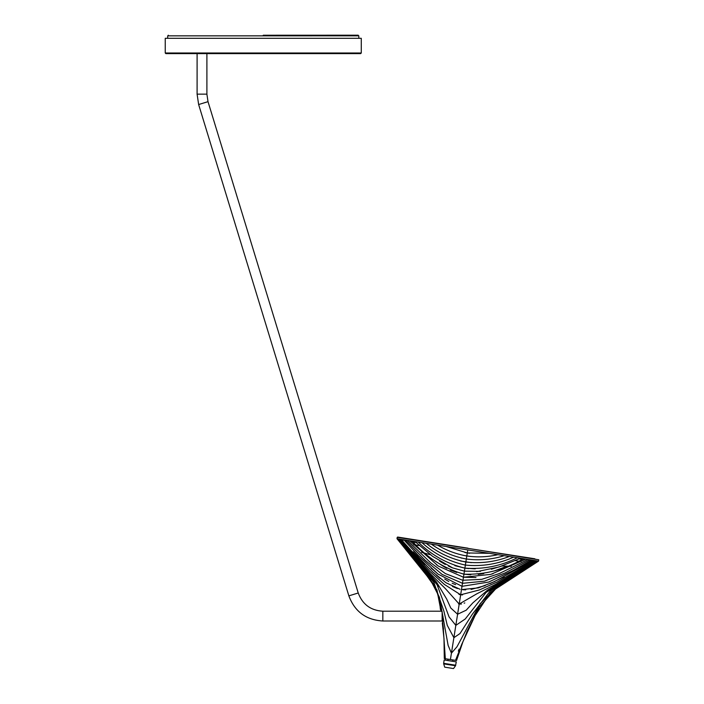 <?xml version="1.0" encoding="UTF-8"?>
<svg xmlns="http://www.w3.org/2000/svg" width="704" height="704" viewBox="0 0 704 704"><rect width="100%" height="100%" fill="white"/><g stroke="black" fill="none" stroke-linecap="round" stroke-linejoin="round"><path stroke-width="1.06" d="M453.534 668.554L444.726 667.163L453.534 668.554L455.532 665.746L456.271 661.883L444.171 659.982L443.643 663.326L455.743 665.227M455.532 665.746L443.687 663.89L444.726 667.163M443.687 663.89L443.643 663.326M421.555 552.288L430.461 554.761M491.304 569.263L501.961 565.981L511.298 566.315M442.138 611.565L442.138 620.638M206.897 53.618L206.897 94.142L208.014 101.666L358.23 592.997C362.49 604.393 370.691 610.456 382.835 611.204L441.778 611.204M382.835 611.204L382.835 620.998C366.071 619.978 354.737 611.6 348.858 595.857L198.642 104.535L197.094 94.142L197.094 53.618M442.138 616.106C442.138 624.633 442.138 624.633 442.138 616.106L442.138 611.926M167.684 38.298L167.684 35.851L312.118 35.851M165.238 38.298L361.275 38.298L361.275 53.002L360.659 53.618L165.845 53.618L165.238 53.002L165.238 38.298L361.275 38.298M466.708 632.025L479.266 606.98L495.801 588.746L538.551 561.123L490.644 592.231L475.033 615.727L462.986 641.599L456.535 660.51L445.315 658.733L448.017 659.155L447.797 660.546M452.637 661.311L452.857 659.921M445.148 660.132L445.315 658.733L444.294 658.574L444.004 638.59L442.297 622.838M450.419 659.534C445.738 658.794 445.738 658.794 450.419 659.534L457.591 614.24L450.78 608.01L446.776 599.227L436.568 582.12L399.036 539.026L397.003 538.701L397.214 537.354L534.846 558.782M443.52 629.103L442.587 621.914L443.326 618.561M443.027 616.836L442.895 616.097M468.046 548.205L401.245 537.618L468.046 548.205M524.682 559.724L519.253 558.862M416.064 542.511L410.626 541.658M538.472 561.114L399.036 539.026M538.551 561.123L538.762 559.777L397.663 537.055M538.226 561.07L529.769 566.544L538.226 561.07M459.272 604.05L461.437 604.041M464.156 603.222L464.807 602.914M460.759 594.792L462.44 594.915M462.924 589.75L465.714 589.873M471.099 589.433L485.197 585.587M489.94 583.642L504.082 576.796M458.392 609.162L462.968 580.254L481.721 579.348L499.198 573.593L528.062 559.46M462.968 580.254L463.434 580.325L462.51 580.184L462.968 580.254L463.452 577.227L475.992 577.518M409.702 540.716L438.258 566.034L463.452 577.227L463.936 574.191L470.8 574.781M494.78 570.733L506.748 566.324M412.192 541.112C426.422 557.304 443.661 568.33 463.936 574.191L464.895 568.119L468.626 568.586M445.333 564.511L439.63 561.185M456.782 572.493L450.252 569.985M444.594 567.116L435.67 561.37M462.493 583.29L442.191 574.455L425.154 560.243L405.548 540.056M455.629 584.672L452.17 583.246M448.782 581.522L444.708 579.022M438.126 574.165L431.182 568.146M413.222 551.786L432.731 571.921L445.905 582.727L460.082 589.301M457.389 588.553L452.408 586.467M440.185 578.459L436.278 575.15M424.943 564.265L419.197 558.263M402.345 539.546L403.146 540.47M424.618 570.381L398.297 538.912L436.911 584.311L449.055 616.898L455.822 625.372L457.591 614.24L466.215 610.192L472.824 602.897L487.502 590.181L536.518 560.798M404.008 546.973L429.59 578.195L439.393 597.221L448.114 645.339L451.422 653.18L456.993 646.756L480.146 603.698L495.343 588.623L529.566 566.676M397.329 538.754L403.735 546.63M537.258 560.921L486.094 592.425L465.256 618.974L455.822 625.372L453.878 637.701L447.26 625.31L443.846 610.958L433.822 582.278L397.734 538.815M457.591 614.24L459.202 604.041L445.482 588.729L430.487 573.866L399.951 539.167M462.546 594.915L460.654 594.783L444.426 584.461L430.038 571.454L401.051 539.343M531.722 560.041L513.366 570.372L488.682 582.067L462.009 586.326L437.958 574.033L418.106 555.28L403.832 539.783M462.51 580.184L445.421 573.602L430.584 562.725L407.493 540.364M480.454 571.358L464.411 571.155L452.619 567.899L432.67 556.415L415.026 541.561M421.942 542.652C434.518 553.995 449.002 561.475 465.37 565.083L464.895 568.119C447.049 563.825 431.499 555.139 418.246 542.071M513.621 557.172C498.142 564.08 482.064 566.711 465.37 565.083L465.854 562.047C451.167 559.073 437.958 552.834 426.228 543.33M509.326 556.494C495.238 561.906 480.744 563.754 465.854 562.047L466.338 559.02C453.605 556.635 441.927 551.672 431.323 544.139M504.231 555.685C491.814 559.574 479.186 560.683 466.338 559.02L466.814 555.984C456.43 554.171 446.706 550.554 437.633 545.142M497.922 554.69C487.617 557.04 477.25 557.471 466.814 555.984L467.298 552.948L446.195 546.498M489.359 553.335L467.298 552.948L467.782 549.912M517.308 557.762C500.667 566.095 483.19 569.554 464.895 568.119L474.39 568.823M476.634 571.701L499.154 566.949L520.529 558.272M463.936 574.191C485.021 574.878 504.83 569.721 523.362 558.721M463.452 577.227L490.873 574.367L525.862 559.117M462.607 583.308L484.528 581.161L505.12 572.906L530.015 559.768M461.604 589.591L478.447 587.875L494.305 581.671L533.21 560.278M460.689 594.783L479.31 589.978L497.006 582.067L534.503 560.481M459.202 604.041L476.986 593.718L495.836 584.214L535.603 560.657M453.878 637.701L460.02 633.53L472.366 614.187L490.063 591.184L537.821 561.009M401.245 537.618L397.637 537.046M440.396 609.365L440.862 610.289L440.396 609.365C439.692 600.926 437.721 592.882 434.491 585.226L397.003 538.701M397.082 538.718L399.018 541.103L397.082 538.718M441.003 611.204L436.964 589.978L425.066 573.206L399.018 541.103M458.322 651.13L459.114 649.088M455.523 660.343L467.535 630.274M445.315 658.733L443.098 625.786M440.862 610.289L442.209 612.154M263.252 35.235L358.213 35.2L263.252 35.235M168.3 35.2L168.3 35.842L358.213 35.842L358.213 35.2M521.092 561.554L515.284 560.648M419.434 545.574L413.626 544.667M208.014 101.666L198.642 104.535M358.23 592.997L348.858 595.857M206.897 94.142L197.094 94.142M165.238 53.002L361.275 53.002M382.835 620.998L441.778 620.998M358.829 35.851L358.829 38.298M530.526 565.787L490.301 591.043M529.883 566.192L528.933 566.808M527.49 567.741L525.932 568.735M525.562 568.973L523.899 570.046M520.406 572.282L516.903 574.517M489.887 591.298L530.631 565.708M514.765 575.318L510.62 577.905M499.743 584.549L499.215 584.866M498.626 585.218L497.974 585.605M499.91 584.434L496.751 586.326M502.832 582.666L506.572 580.378M509.793 578.389L516.736 574.068M519.209 572.51L524.392 569.237M525.052 568.823L525.659 568.436M527.234 567.433L496.223 586.643L527.234 567.433M518.795 572.009L521.11 570.574M525.958 567.538L523.591 568.999M520.45 570.935L517.493 572.739M515.178 574.147L510.946 576.699M506.51 579.366L503.131 581.372M499.981 583.22L497.886 584.434M493.266 587.057L492.017 587.743M505.12 572.906L505.771 572.598M500.438 573.082L499.198 573.593M493.073 573.663L492.254 573.927M482.161 573.866L482.742 573.778M474.558 568.823L475.35 568.814M474.795 568.823L474.329 568.832M471.372 562.672L461.041 561.088M454.828 565.585L455.638 565.858M448.976 566.333L452.417 567.82M446.873 568.348L445.201 567.45L446.873 568.348M459.158 604.032L458.559 603.909L459.158 604.032M435.961 581.486L405.196 546.559L428.71 573.698M426.624 571.375L423.914 568.322M420.825 564.793L419.69 563.49M418.158 561.722L416.83 560.19M416.161 559.416L412.21 554.814M410.027 552.27L407.994 549.877M406.27 547.844L406.912 548.61M407.722 549.578L408.434 550.431M409.015 551.118L409.446 551.637M409.543 551.742L410.626 553.027M412.553 555.306L415.202 558.413M420.675 564.758L421.511 565.717M432.062 577.43L433.136 578.574M405.812 548.205L438.583 586.467L405.812 548.205M406.111 548.566L406.833 549.437M408.091 550.959L409.64 552.825M410.766 554.171L414.19 558.281M415.219 559.504L417.358 562.047M418.801 563.754L421.335 566.746M424.169 570.055L425.401 571.49M426.87 573.188L427.918 574.394M428.604 575.177L429.018 575.652M428.428 574.983L428.014 574.499M427.847 574.314L427.029 573.382M425.489 571.613L423.562 569.369M433.805 582.261L431.218 579.251M432.326 580.554L431.508 579.612M430.901 578.917L429.079 576.796M417.454 562.962L412.359 556.802M409.235 553.001L407.704 551.135M406.93 550.185L406.34 549.463M405.742 548.733L405.055 547.888M404.527 547.254L404.122 546.753M412.729 557.19L433.963 582.437M458.946 594.361L460.654 594.774M430.584 562.725L429.801 562.065M436.383 564.678L436.929 565.083M448.395 566.06L452.619 567.899M455.558 565.831L464.781 568.102M460.416 560.938L461.217 561.132M461.05 557.964L461.727 558.122M470.21 556.433L463.408 555.359M469.638 553.282L464.966 552.543M464.895 568.119L475.358 568.814M483.833 573.566L478.236 574.42M491.612 587.972L528.334 566.06C532.576 563.807 486.306 591.756 487.353 590.26M457.266 657.369L456.535 660.51C458.542 652.643 460.689 646.334 462.986 641.599L460.143 648.595M460.046 648.842L457.371 656.973M529.223 566.896L529.769 566.544M469.322 623.735L469.674 623.049M443.106 625.847L443.177 626.41L443.106 625.847M443.995 638.59L444.294 658.574M443.23 618.015L443.494 619.634"/></g></svg>
